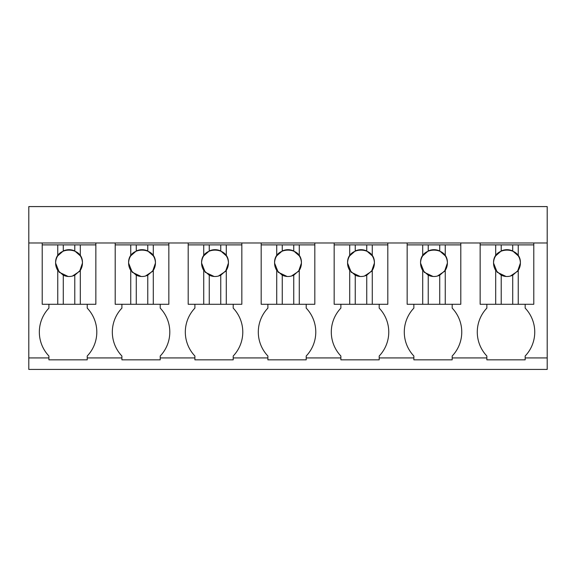 <?xml version="1.0" encoding="UTF-8"?>
<svg xmlns="http://www.w3.org/2000/svg" width="576" height="576" viewBox="0 0 576 576"><rect width="100%" height="100%" fill="white"/><g stroke="black" fill="none" stroke-linecap="round" stroke-linejoin="round"><path stroke-width="0.86" d="M28.8 357.926L28.8 242.978L547.2 242.978L547.2 369.418L28.8 369.418L28.8 357.926L48.917 357.926L48.917 356.011A34.726 34.726 0 0 1 48.917 308.117L48.917 304.286M28.8 242.978L28.8 206.582L547.2 206.582L547.2 242.978M48.917 357.926L48.917 359.842L87.228 359.842L87.228 357.926L121.903 357.926L121.903 359.842L160.222 359.842L160.222 357.926L194.897 357.926L194.897 359.842L233.208 359.842L233.208 357.926L267.883 357.926L267.883 359.842L306.202 359.842L306.202 357.926L340.877 357.926L340.877 359.842L379.188 359.842L379.188 357.926L413.863 357.926L413.863 359.842L452.182 359.842L452.182 357.926L486.857 357.926L486.857 359.842L525.168 359.842L525.168 357.926L547.2 357.926M42.214 244.894L57.751 244.894L57.751 255.838A13.414 13.414 0 0 0 57.751 270.353L57.751 304.286L42.214 304.286L42.214 242.978M87.228 357.926L87.228 356.011A34.726 34.726 0 0 0 87.228 308.117L87.228 304.286M95.854 242.978L95.854 304.286L57.751 304.286M121.903 357.926L121.903 356.011A34.726 34.726 0 0 1 121.903 308.117L121.903 304.286M115.2 244.894L130.745 244.894L130.745 255.838A13.414 13.414 0 0 0 130.745 270.353L130.745 304.286L115.2 304.286L115.2 242.978M533.786 242.978L533.786 304.286L480.146 304.286L480.146 242.978M525.168 304.286L525.168 308.117A34.726 34.726 0 0 1 525.168 356.011L525.168 357.926M486.857 357.926L486.857 356.011A34.726 34.726 0 0 1 486.857 308.117L486.857 304.286M460.8 242.978L460.8 304.286L407.16 304.286L407.16 242.978M452.182 304.286L452.182 308.117A34.726 34.726 0 0 1 452.182 356.011L452.182 357.926M160.222 357.926L160.222 356.011A34.726 34.726 0 0 0 160.222 308.117L160.222 304.286M168.84 242.978L168.84 304.286L130.745 304.286M194.897 357.926L194.897 356.011A34.726 34.726 0 0 1 194.897 308.117L194.897 304.286M188.186 244.894L203.731 244.894L203.731 255.838A13.414 13.414 0 0 0 203.731 270.353L203.731 304.286L188.186 304.286L188.186 242.978M233.208 357.926L233.208 356.011A34.726 34.726 0 0 0 233.208 308.117L233.208 304.286M241.834 242.978L241.834 304.286L203.731 304.286M267.883 357.926L267.883 356.011A34.726 34.726 0 0 1 267.883 308.117L267.883 304.286M261.18 244.894L276.725 244.894L276.725 255.838A13.414 13.414 0 0 0 276.725 270.353L276.725 304.286L261.18 304.286L261.18 242.978M306.202 357.926L306.202 356.011A34.726 34.726 0 0 0 306.202 308.117L306.202 304.286M314.82 242.978L314.82 304.286L276.725 304.286M340.877 357.926L340.877 356.011A34.726 34.726 0 0 1 340.877 308.117L340.877 304.286M334.166 244.894L349.711 244.894L349.711 255.838A13.414 13.414 0 0 0 349.711 270.353L349.711 304.286L334.166 304.286L334.166 242.978M379.188 357.926L379.188 356.011A34.726 34.726 0 0 0 379.188 308.117L379.188 304.286M387.814 242.978L387.814 304.286L349.711 304.286M413.863 357.926L413.863 356.011A34.726 34.726 0 0 1 413.863 308.117L413.863 304.286M57.751 244.894L74.779 244.894L74.779 250.978A13.414 13.414 0 0 0 63.281 250.978L57.751 255.838M95.854 244.894L74.779 244.894M80.309 244.894L80.309 255.838L74.779 250.978M80.309 304.286L80.309 270.353A13.414 13.414 0 0 0 80.309 255.838M80.309 270.353L74.779 275.213L74.779 304.286M57.751 270.353L63.281 275.213C67.104 276.934 70.934 276.934 74.779 275.213M63.281 275.213L63.281 304.286M72.432 276.07L79.646 271.289L82.44 263.095C83.261 245.801 54.799 245.801 55.62 263.095L59.242 272.254L68.141 276.473M69.624 276.494L71.215 276.329M63.281 244.894L63.281 250.978M130.745 244.894L147.766 244.894L147.766 250.978A13.414 13.414 0 0 0 136.274 250.978L130.745 255.838M168.84 244.894L147.766 244.894M153.295 244.894L153.295 255.838L147.766 250.978M153.295 304.286L153.295 270.353A13.414 13.414 0 0 0 153.295 255.838M153.295 270.353L147.766 275.213L147.766 304.286M130.745 270.353L136.274 275.213C140.09 276.934 143.921 276.934 147.766 275.213M136.274 275.213L136.274 304.286M145.418 276.07L152.633 271.289L155.434 263.095C156.254 245.801 127.786 245.801 128.614 263.095L132.228 272.254L141.127 276.473M142.61 276.494L144.209 276.329M136.274 244.894L136.274 250.978M203.731 244.894L220.759 244.894L220.759 250.978A13.414 13.414 0 0 0 209.261 250.978L203.731 255.838M241.834 244.894L220.759 244.894M226.289 244.894L226.289 255.838L220.759 250.978M226.289 304.286L226.289 270.353A13.414 13.414 0 0 0 226.289 255.838M226.289 270.353L220.759 275.213L220.759 304.286M203.731 270.353L209.261 275.213C213.084 276.934 216.914 276.934 220.759 275.213M209.261 275.213L209.261 304.286M218.405 276.07L225.626 271.289L228.42 263.095C229.241 245.801 200.779 245.801 201.6 263.095L205.222 272.254L214.121 276.473M215.604 276.494L217.195 276.329M209.261 244.894L209.261 250.978M276.725 244.894L293.746 244.894L293.746 250.978A13.414 13.414 0 0 0 282.254 250.978L276.725 255.838M314.82 244.894L293.746 244.894M299.275 244.894L299.275 255.838L293.746 250.978M299.275 304.286L299.275 270.353A13.414 13.414 0 0 0 299.275 255.838M299.275 270.353L293.746 275.213L293.746 304.286M276.725 270.353L282.254 275.213C286.07 276.934 289.901 276.934 293.746 275.213M282.254 275.213L282.254 304.286M291.398 276.07L298.613 271.289L301.414 263.095C302.234 245.801 273.766 245.801 274.586 263.095L278.208 272.254L287.107 276.473M288.59 276.494L290.189 276.329M282.254 244.894L282.254 250.978M349.711 244.894L366.739 244.894L366.739 250.978A13.414 13.414 0 0 0 355.241 250.978L349.711 255.838M387.814 244.894L366.739 244.894M372.269 244.894L372.269 255.838L366.739 250.978M372.269 304.286L372.269 270.353A13.414 13.414 0 0 0 372.269 255.838M372.269 270.353L366.739 275.213L366.739 304.286M349.711 270.353L355.241 275.213C359.064 276.934 362.894 276.934 366.739 275.213M355.241 275.213L355.241 304.286M364.385 276.07L371.606 271.289L374.4 263.095C375.221 245.801 346.759 245.801 347.58 263.095L351.202 272.254L360.101 276.473M361.584 276.494L363.175 276.329M355.241 244.894L355.241 250.978M407.16 244.894L422.705 244.894L422.705 255.838A13.414 13.414 0 0 0 422.705 270.353L422.705 304.286M422.705 244.894L439.726 244.894L439.726 250.978A13.414 13.414 0 0 0 428.234 250.978L422.705 255.838M460.8 244.894L439.726 244.894M445.255 244.894L445.255 255.838L439.726 250.978M445.255 304.286L445.255 270.353A13.414 13.414 0 0 0 445.255 255.838M445.255 270.353L439.726 275.213L439.726 304.286M422.705 270.353L428.234 275.213C432.05 276.934 435.881 276.934 439.726 275.213M428.234 275.213L428.234 304.286M437.378 276.07L444.593 271.289L447.386 263.095C448.214 245.801 419.746 245.801 420.566 263.095L424.188 272.254L433.087 276.473M434.57 276.494L436.169 276.329M428.234 244.894L428.234 250.978M480.146 244.894L495.691 244.894L495.691 255.838A13.414 13.414 0 0 0 495.691 270.353L495.691 304.286M495.691 244.894L512.719 244.894L512.719 250.978A13.414 13.414 0 0 0 501.221 250.978L495.691 255.838M533.786 244.894L512.719 244.894M518.249 244.894L518.249 255.838L512.719 250.978M518.249 304.286L518.249 270.353A13.414 13.414 0 0 0 518.249 255.838M518.249 270.353L512.719 275.213L512.719 304.286M495.691 270.353L501.221 275.213C505.044 276.934 508.874 276.934 512.719 275.213M501.221 275.213L501.221 304.286M510.365 276.07L517.579 271.289L520.38 263.095C521.201 245.801 492.739 245.801 493.56 263.095L497.182 272.254L506.081 276.473M507.564 276.494L509.155 276.329M501.221 244.894L501.221 250.978"/></g></svg>
